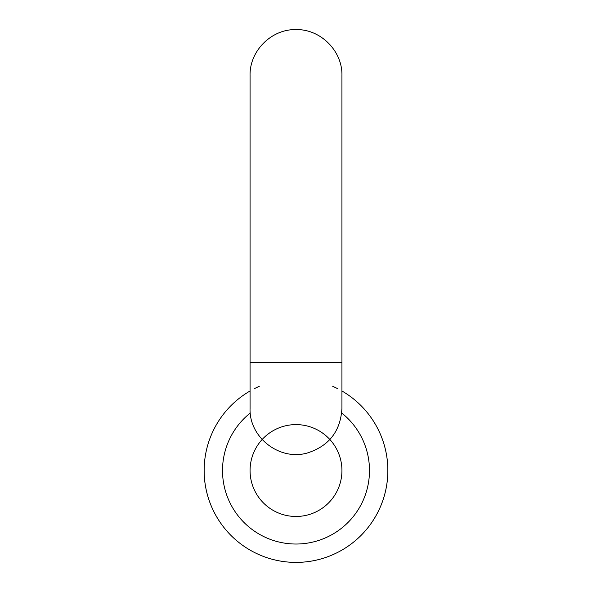 <?xml version="1.0" encoding="UTF-8"?>
<svg xmlns="http://www.w3.org/2000/svg" width="592" height="592" viewBox="0 0 592 592"><rect width="100%" height="100%" fill="white"/><g stroke="black" fill="none" stroke-linecap="round" stroke-linejoin="round"><path stroke-width="0.89" d="M341.932 362.578L250.068 362.578M204.136 470.536A91.864 91.864 0 0 0 296 562.4A91.864 91.864 0 0 0 387.864 470.536A91.864 91.864 0 0 1 296 562.4A91.864 91.864 0 0 1 250.068 390.986A91.864 91.864 0 0 0 296 562.4A91.864 91.864 0 0 0 341.932 390.986A91.864 91.864 0 0 1 387.864 470.536A91.864 91.864 0 0 0 341.932 390.986A91.864 91.864 0 0 1 296 562.4A91.864 91.864 0 0 1 204.136 470.536M254.656 388.507A91.864 91.864 0 0 1 259.252 386.347M332.748 386.347A91.864 91.864 0 0 1 337.351 388.507A91.864 91.864 0 0 0 332.748 386.347M341.932 470.536A45.932 45.932 0 0 1 296 516.468A45.932 45.932 0 0 1 250.068 470.536A45.932 45.932 0 0 1 296 424.605A45.932 45.932 0 0 1 341.932 470.536M369.489 470.536A73.489 73.489 0 0 1 296 544.026A73.489 73.489 0 0 1 250.29 412.994A73.489 73.489 0 0 0 296 544.026A73.489 73.489 0 0 0 341.71 412.994A73.489 73.489 0 0 1 369.489 470.536M250.068 340.555L250.068 75.532C249.439 50.986 271.462 28.964 296 29.6C320.538 28.964 342.561 50.986 341.932 75.532L341.932 340.555M341.932 316.653L341.932 408.51C340.489 431.361 328.849 446.22 307.011 453.095C279.098 460.968 248.988 436.985 250.068 408.51L250.068 316.646"/></g></svg>
